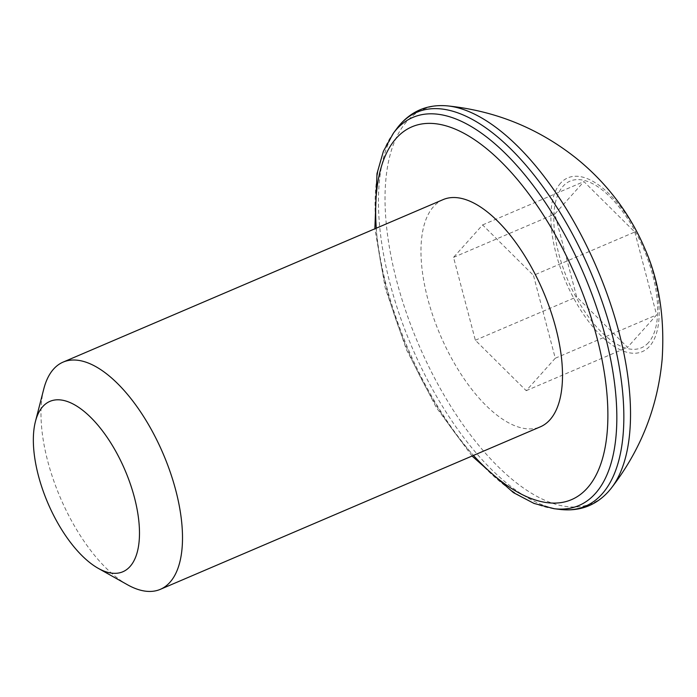 <?xml version="1.0" encoding="UTF-8"?>
<svg xmlns="http://www.w3.org/2000/svg" width="697" height="697" viewBox="0 0 697 697"><rect width="100%" height="100%" fill="white"/><g stroke="black" fill="none" stroke-linecap="round" stroke-linejoin="round"><path stroke-width="0.52" stroke-dasharray="3.48 2.61" d="M127.542 584.792A123.578 55.899 66.8 0 1 43.789 388.943M443.153 199.595A123.578 55.899 -113.2 0 0 433.595 206.565A123.578 55.899 -113.2 0 0 445.653 346.853A123.578 55.899 -113.2 0 0 540.332 426.834M634.801 232.031L656.609 314.905L627.553 347.333L576.68 296.896L554.864 214.023L583.929 181.595L634.801 232.031L533.466 275.367L555.274 358.232L656.609 314.905M555.274 358.232L526.218 390.668L475.345 340.232L453.538 257.359L482.594 224.922L533.466 275.367M526.218 390.668L627.553 347.333M475.345 340.232L576.68 296.896M453.538 257.359L554.864 214.023M482.594 224.922L583.929 181.595M376.267 228.189A202.81 91.743 -113.2 0 0 473.446 455.437M553.967 508.688A211.095 95.489 66.8 0 1 408.146 348.962A211.095 95.489 66.8 0 1 393.387 133.188M397.046 128.292A214.267 96.918 -113.2 0 0 412.023 347.306A214.267 96.918 -113.2 0 0 560.031 509.429M611.025 488.501A214.354 96.961 66.8 0 1 608.647 491.333A214.354 96.961 66.8 0 1 437.934 384.308A214.354 96.961 66.8 0 1 406.935 121.365A214.354 96.961 66.8 0 1 447.396 105.874M560.554 183.163A94.548 42.77 -113.2 0 0 574.232 299.152A94.548 42.77 -113.2 0 0 649.526 346.357A94.548 42.77 -113.2 0 0 635.856 230.376A94.548 42.77 -113.2 0 0 560.554 183.163M648.402 342.706A90.671 41.01 66.8 0 1 576.192 297.436A90.671 41.01 66.8 0 1 563.08 186.221A90.671 41.01 66.8 0 1 635.289 231.491A90.671 41.01 66.8 0 1 648.402 342.706M472.043 456.038L436.348 407.545L406.464 349.676L385.275 288.096L374.864 228.79"/><path stroke-width="1.05" d="M42.796 406.569A92.684 41.925 -113.2 0 0 35.442 421.467A92.684 41.925 -113.2 0 0 98.26 568.351A92.684 41.925 -113.2 0 0 130.008 566.539A92.684 41.925 -113.2 0 0 116.608 452.841A92.684 41.925 -113.2 0 0 42.796 406.569M35.442 421.467L43.789 388.943A123.578 55.899 66.8 0 1 53.591 369.07A123.578 55.899 66.8 0 1 63.148 362.091A123.578 55.899 66.8 0 1 157.818 442.072A123.578 55.899 66.8 0 1 169.885 582.361A123.578 55.899 66.8 0 1 160.327 589.34A123.578 55.899 66.8 0 1 127.542 584.792L98.26 568.351M160.327 589.34L540.332 426.834A123.578 55.899 -113.2 0 0 549.881 419.864A123.578 55.899 -113.2 0 0 537.823 279.575A123.578 55.899 -113.2 0 0 443.153 199.595L63.148 362.091M473.446 455.437A202.81 91.743 -113.2 0 0 587.162 488.24A202.81 91.743 -113.2 0 0 557.827 239.454A202.81 91.743 -113.2 0 0 396.314 138.189A202.81 91.743 -113.2 0 0 376.267 228.189M374.864 228.79L376.999 173.597L383.411 151.249L393.387 133.188A211.095 95.489 66.8 0 1 396.61 129.241A211.095 95.489 66.8 0 1 564.727 234.645A211.095 95.489 66.8 0 1 595.264 493.598A211.095 95.489 66.8 0 1 553.967 508.688L534.015 503.426L513.428 492.622L472.043 456.038M553.967 508.688L560.031 509.429A214.267 96.918 -113.2 0 0 601.955 494.103A214.267 96.918 -113.2 0 0 570.956 231.273A214.267 96.918 -113.2 0 0 400.322 124.284A214.267 96.918 -113.2 0 0 397.046 128.292L400.714 123.805C413.155 110.196 428.716 104.219 447.396 105.874A214.354 96.961 66.8 0 1 596.937 268.223A214.354 96.961 66.8 0 1 611.025 488.501C640.691 450.245 657.733 407.161 662.15 359.251C664.86 317.179 658.935 279.959 644.394 247.583C637.328 231.125 628.372 215.608 617.525 201.032C605.527 184.949 591.579 170.538 575.687 157.81C538.093 128.135 495.332 110.823 447.396 105.874M393.387 133.188L397.046 128.292M611.025 488.501L608.35 491.681C595.508 505.708 579.399 511.624 560.031 509.429"/></g></svg>
